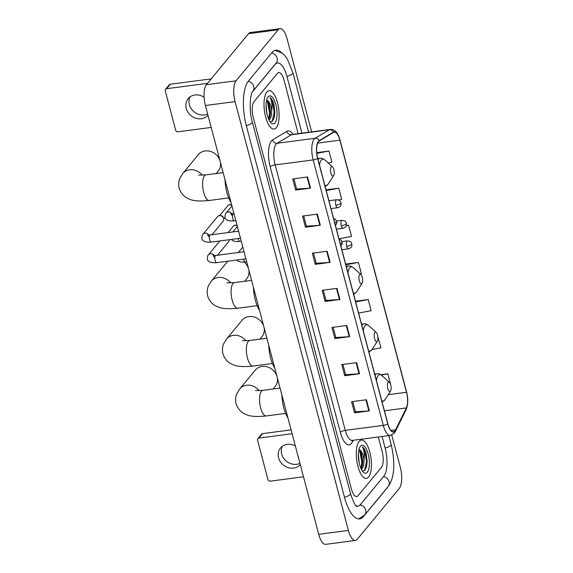 <?xml version="1.0" encoding="UTF-8"?>
<svg xmlns="http://www.w3.org/2000/svg" width="573" height="573" viewBox="0 0 573 573"><rect width="100%" height="100%" fill="white"/><g stroke="black" fill="none" stroke-linecap="round" stroke-linejoin="round"><path stroke-width="0.86" d="M368.575 477.058A19.346 7.184 82.5 0 0 370.473 455.134A19.346 7.184 82.5 0 0 361.348 440.057A19.346 7.184 82.5 0 0 359.156 441.418A19.346 7.184 82.5 0 0 357.258 463.342A19.346 7.184 82.5 0 0 366.383 478.419A19.346 7.184 82.5 0 0 368.575 477.058A19.346 7.184 82.5 0 0 370.473 455.134A19.346 7.184 82.5 0 0 361.348 440.057A19.346 7.184 82.5 0 0 359.156 441.418A19.346 7.184 82.5 0 0 357.258 463.342A19.346 7.184 82.5 0 0 366.383 478.419A19.346 7.184 82.5 0 0 368.575 477.058M276.265 127.693A19.346 7.184 82.5 0 0 278.17 105.769A19.346 7.184 82.5 0 0 269.045 90.684A19.346 7.184 82.5 0 0 266.853 92.045A19.346 7.184 82.5 0 0 264.948 113.97A19.346 7.184 82.5 0 0 274.073 129.054A19.346 7.184 82.5 0 0 276.265 127.693A19.346 7.184 82.5 0 0 278.17 105.769A19.346 7.184 82.5 0 0 269.045 90.684A19.346 7.184 82.5 0 0 266.853 92.045A19.346 7.184 82.5 0 0 264.948 113.97A19.346 7.184 82.5 0 0 274.073 129.054A19.346 7.184 82.5 0 0 276.265 127.693M394.912 430.832A12.9 4.792 -97.5 0 1 393.45 431.741A12.9 4.792 -97.5 0 1 387.835 423.726L317.7 158.27A12.9 4.792 -97.5 0 1 319.225 140.965L333.55 132.427A12.9 4.792 -97.5 0 1 334.281 132.17A12.9 4.792 -97.5 0 1 339.896 140.184L406.501 392.29A12.9 4.792 -97.5 0 1 406.343 407.933L395.549 429.822A12.9 4.792 -97.5 0 1 394.912 430.832M394.99 431.132A13.222 4.906 82.5 0 0 395.642 430.094L406.436 408.205A13.222 4.906 82.5 0 0 406.601 392.168L339.99 140.063A13.222 4.906 82.5 0 0 333.486 132.112L319.168 140.65A13.222 4.906 82.5 0 0 317.6 158.384L387.735 423.848A13.222 4.906 82.5 0 0 394.99 431.132M307.558 176.985L292.717 178.934L295.661 190.071L310.502 188.123L307.558 176.985M293.877 178.783L296.585 189.033L310 188.173A3.223 0.981 -14.8 0 0 310.502 188.123M296.57 188.968L295.661 190.071M317.37 214.116L302.53 216.057L305.466 227.202L320.314 225.253L317.37 214.116M303.683 215.906L306.39 226.163L319.813 225.304A3.223 0.981 -14.8 0 0 320.314 225.253M306.376 226.099L305.466 227.202M327.176 251.239L312.335 253.187L315.279 264.325L330.12 262.377L327.176 251.239M313.495 253.037L316.203 263.286L329.618 262.427A3.223 0.981 -14.8 0 0 330.12 262.377M316.189 263.229L315.279 264.325M366.419 399.753L351.571 401.694L354.515 412.832L369.356 410.891L366.419 399.753M352.732 401.544L355.439 411.794L368.862 410.934A3.223 0.981 -14.8 0 0 369.356 410.891M355.425 411.736L354.515 412.832M356.607 362.623L341.766 364.571L344.71 375.709L359.55 373.761L356.607 362.623M342.919 364.421L345.634 374.67L359.049 373.811A3.223 0.981 -14.8 0 0 359.55 373.761M345.612 374.606L344.71 375.709M346.794 325.493L331.953 327.441L334.897 338.579L349.738 336.63L346.794 325.493M333.114 327.29L335.821 337.54L349.236 336.68A3.223 0.981 -14.8 0 0 349.738 336.63M335.807 337.483L334.897 338.579M336.988 288.369L322.148 290.318L325.092 301.455L339.932 299.507L336.988 288.369M323.301 290.16L326.016 300.417L339.431 299.557A3.223 0.981 -14.8 0 0 339.932 299.507M325.994 300.352L325.092 301.455M253.982 101.765A12.09 4.491 82.5 0 0 253.23 117.379L351.421 489.02A12.09 4.491 82.5 0 0 356.685 496.533A12.09 4.491 82.5 0 0 358.061 495.688L381.446 467.346A12.09 4.491 82.5 0 0 382.198 451.732L378.302 436.984L382.198 451.732A12.09 4.491 82.5 0 1 381.446 467.346L358.061 495.688A12.09 4.491 82.5 0 1 356.685 496.533A12.09 4.491 82.5 0 1 351.421 489.02L253.23 117.379A12.09 4.491 82.5 0 1 253.982 101.765L277.368 73.423L253.982 101.765M298.153 133.652L284 80.084A12.09 4.491 82.5 0 0 278.736 72.57A12.09 4.491 82.5 0 0 277.368 73.423A12.09 4.491 82.5 0 1 278.736 72.57A12.09 4.491 82.5 0 1 284 80.084L298.153 133.652M338.407 199.934L341.73 199.297L338.786 188.159L326.037 189.828M328.121 162.897L331.917 162.166L328.981 151.028L316.726 152.64M358.598 313.073L371.161 310.681L368.217 299.543L355.468 301.212M371.977 349.523L380.966 347.804L377.865 336.688M390.722 384.941L387.835 373.797L380.852 374.713M338.98 238.819L351.543 236.427L348.599 225.289L346.336 225.583M360.073 273.794L361.348 273.55L358.404 262.413L345.655 264.089M358.404 262.413L345.848 264.812M368.217 299.543L355.654 301.935M387.835 373.797L381.317 375.036M348.599 225.289L346.285 225.726M338.786 188.159L326.23 190.558M328.981 151.028L316.797 153.356M301.928 133.158L286.958 76.503A21.767 8.086 82.5 0 0 277.482 62.98A21.767 8.086 82.5 0 0 275.011 64.513L252.414 91.895M355.94 505.751A21.767 8.086 82.5 0 0 357.946 506.124A21.767 8.086 82.5 0 0 360.41 504.598L383.803 476.256A21.767 8.086 82.5 0 0 385.149 448.15L382.069 436.49M311.662 131.883L287.037 38.67A16.123 5.988 82.5 0 0 280.018 28.65A16.123 5.988 82.5 0 0 278.184 29.782L236.09 80.8A16.123 5.988 82.5 0 0 235.088 101.614L348.391 530.44A16.123 5.988 82.5 0 0 355.41 540.454A16.123 5.988 82.5 0 0 357.237 539.322L399.338 488.311A16.123 5.988 82.5 0 0 400.334 467.489L391.753 435.022M280.018 28.65L250.329 32.546A16.123 5.988 82.5 0 0 248.503 33.678L206.402 84.689A16.123 5.988 82.5 0 0 205.406 105.511L318.703 534.33A16.123 5.988 82.5 0 0 325.722 544.35L355.41 540.454M281.3 52.408A34.666 12.871 82.5 0 0 275.799 50.188A34.666 12.871 82.5 0 0 271.874 52.63L248.489 80.972A34.666 12.871 82.5 0 0 246.333 125.731L344.531 497.371A34.666 12.871 82.5 0 0 359.622 518.916A34.666 12.871 82.5 0 0 363.554 516.474L386.94 488.132A34.666 12.871 82.5 0 0 387.699 487.093M358.369 454.375L359.235 463.142M362.344 471.02L364.779 470.497L366.613 466.744L366.025 452.649C364.965 449.662 363.733 447.757 362.344 446.94C364.099 449.662 364.65 454.203 364.005 460.556A10.078 3.739 82.5 0 0 359.371 449.762L361.162 451.911L362.831 461.294L362.301 465.756L361.054 468.721M364.005 460.556C363.998 464.56 363.261 467.41 361.785 469.115L361.405 469.445M361.004 468.614L361.835 461.953L359.493 450.02L358.934 449.655M367.3 472.231A14.11 5.236 82.5 0 0 368.174 454.017A14.11 5.236 82.5 0 0 360.431 446.245A14.11 5.236 82.5 0 0 360.109 446.689A14.11 5.236 82.5 0 0 358.669 459.918A14.11 5.236 82.5 0 0 363.468 472.331A14.11 5.236 82.5 0 0 367.3 472.231M362.344 446.94L364.206 449.397L366.548 461.337L364.514 470.727M366.025 452.649L367.135 461.258L366.555 466.959M360.396 450.614L362.423 461.874L362.029 466.694M299.958 463.385A12.9 11.317 39.5 0 1 281.687 454.002A12.9 11.317 39.5 0 1 282.288 446.324M295.353 445.952A12.9 11.317 -140.5 0 0 280.491 448.022A12.9 11.317 -140.5 0 0 278.564 457.791A12.9 11.317 -140.5 0 0 288.097 467.604A12.9 11.317 -140.5 0 0 300.273 464.574M258.924 438.087A2.013 1.769 -140.5 0 0 257.857 438.66L261.553 434.184A2.013 1.769 39.5 0 1 262.613 433.611L258.924 438.087L292.123 433.732M291.105 429.872L262.613 433.611M257.857 438.66A2.013 1.769 -140.5 0 0 257.556 440.186L267.956 479.537A2.013 1.769 -140.5 0 0 270.298 481.155L303.504 476.8M276.917 376.182A12.9 11.317 -140.5 0 0 267.161 366.835A12.9 11.317 -140.5 0 0 255.272 370.115L239.758 388.909A12.9 11.317 39.5 0 1 259.146 390.693M388.086 382.341A4.835 1.798 82.5 0 0 387.785 388.587A4.835 1.798 82.5 0 0 390.442 391.259A4.835 1.798 82.5 0 0 390.55 391.101A4.835 1.798 82.5 0 0 391.044 386.567A4.835 1.798 82.5 0 0 389.396 382.313A4.835 1.798 82.5 0 0 388.086 382.341M281.93 395.148A22.168 8.23 82.5 0 0 287.954 417.953M273.113 389.024L275.162 386.539A12.9 11.317 -140.5 0 0 277.232 377.363M263.738 326.281A12.9 11.317 -140.5 0 0 253.982 316.941A12.9 11.317 -140.5 0 0 242.085 320.221L226.571 339.015A12.9 11.317 39.5 0 1 245.96 340.799M374.9 332.447A4.835 1.798 82.5 0 0 374.599 338.693A4.835 1.798 82.5 0 0 377.256 341.358A4.835 1.798 82.5 0 0 377.363 341.2A4.835 1.798 82.5 0 0 377.858 336.666A4.835 1.798 82.5 0 0 376.217 332.412A4.835 1.798 82.5 0 0 374.9 332.447M268.744 345.247A22.168 8.23 82.5 0 0 274.775 368.059M259.927 339.123L261.983 336.638A12.9 11.317 -140.5 0 0 264.046 327.462M248.453 268.436A12.9 11.317 -140.5 0 0 244.256 262.112M227.961 261.188A12.9 11.317 -140.5 0 0 226.801 262.377L211.294 281.171A12.9 11.317 39.5 0 1 230.683 282.955M359.615 274.603A4.835 1.798 82.5 0 0 359.321 280.849A4.835 1.798 82.5 0 0 361.971 283.513A4.835 1.798 82.5 0 0 362.086 283.356A4.835 1.798 82.5 0 0 362.573 278.822A4.835 1.798 82.5 0 0 360.933 274.567A4.835 1.798 82.5 0 0 359.615 274.603M253.467 287.402A22.168 8.23 82.5 0 0 259.49 310.215M244.642 281.279L246.698 278.793A12.9 11.317 -140.5 0 0 248.761 269.618M219.989 160.698A12.9 11.317 -140.5 0 0 210.234 151.351A12.9 11.317 -140.5 0 0 198.337 154.631L182.823 173.426A12.9 11.317 39.5 0 1 202.212 175.209M331.151 166.858A4.835 1.798 82.5 0 0 330.85 173.103A4.835 1.798 82.5 0 0 333.507 175.768A4.835 1.798 82.5 0 0 333.615 175.617A4.835 1.798 82.5 0 0 334.109 171.076A4.835 1.798 82.5 0 0 332.462 166.822A4.835 1.798 82.5 0 0 331.151 166.858M224.996 179.657A22.168 8.23 82.5 0 0 231.019 202.47M216.179 173.54L218.227 171.048A12.9 11.317 -140.5 0 0 220.297 161.873M229.171 239.743A3.624 3.18 39.5 0 1 228.527 241.849L217.475 255.243M208.737 235.023A3.624 3.18 39.5 0 0 203.043 234.178L217.496 216.666A3.624 3.18 39.5 0 1 219.409 215.634A3.624 3.18 39.5 0 1 220.025 215.606A3.624 3.18 39.5 0 1 223.628 218.535A3.624 3.18 39.5 0 1 223.649 218.6A3.624 3.18 39.5 0 1 223.09 221.285L212.039 234.672M220.025 215.606L220.834 215.649A2.621 2.299 39.5 0 1 223.456 217.812L223.649 218.6M207.655 114.02A12.9 11.317 39.5 0 1 189.384 104.637A12.9 11.317 39.5 0 1 189.978 96.959M204.095 97.217A12.9 11.317 -140.5 0 0 188.18 98.656A12.9 11.317 -140.5 0 0 186.254 108.419A12.9 11.317 -140.5 0 0 195.787 118.239A12.9 11.317 -140.5 0 0 207.97 115.209M166.614 88.715A2.013 1.769 -140.5 0 0 165.554 89.288L169.243 84.818A2.013 1.769 39.5 0 1 170.31 84.238L166.614 88.715L207.512 83.35M211.201 78.881L170.31 84.238M165.554 89.288A2.013 1.769 -140.5 0 0 165.253 90.813L175.646 130.171A2.013 1.769 -140.5 0 0 177.995 131.783L211.193 127.428M266.058 105.002L266.932 113.776M270.033 121.648L272.469 121.132L274.302 117.379L273.722 103.283C272.655 100.289 271.43 98.384 270.033 97.568C271.788 100.296 272.347 104.838 271.702 111.191A10.078 3.739 82.5 0 0 267.068 100.397L268.852 102.546L270.52 111.928L269.99 116.383L268.744 119.356M271.702 111.191C271.695 115.187 270.95 118.045 269.475 119.743L269.095 120.072M268.694 119.248L269.532 112.587L267.19 100.647L266.631 100.282M274.99 122.866A14.11 5.236 82.5 0 0 275.864 104.651A14.11 5.236 82.5 0 0 268.128 96.873A14.11 5.236 82.5 0 0 267.799 97.324A14.11 5.236 82.5 0 0 266.366 110.553A14.11 5.236 82.5 0 0 271.165 122.959A14.11 5.236 82.5 0 0 274.99 122.866M270.033 97.568L271.903 100.031L274.245 111.964L272.211 121.361M273.722 103.283L274.832 111.893L274.252 117.594M268.092 101.249L270.119 112.509L269.718 117.329M353.19 440.272L352.402 441.876A20.155 7.485 -97.5 0 1 340.348 432.35L270.212 166.886A4.032 1.225 165.2 0 1 275.155 164.909L345.29 430.373A16.123 5.988 82.5 0 0 352.309 440.393L352.008 440.408M270.212 166.886A20.155 7.485 -97.5 0 1 271.459 140.865A20.155 7.485 -97.5 0 1 272.605 139.855L286.923 131.317A20.155 7.485 -97.5 0 1 293.039 134.326M276.15 144.095A16.123 5.988 82.5 0 0 275.155 164.909L313.152 159.924A16.123 5.988 -97.5 0 1 315.064 138.301L329.382 129.763A16.123 5.988 -97.5 0 1 330.299 129.441L292.302 134.419A16.123 5.988 82.5 0 0 291.385 134.748L277.067 143.286A16.123 5.988 82.5 0 0 276.15 144.095M387.735 423.848A4.032 1.225 -14.8 0 1 383.287 425.388A16.123 5.988 -97.5 0 0 390.306 435.408L394.26 433.124L395.363 431.397A4.032 3.273 -153.8 0 0 395.642 430.094M333.486 132.112A4.032 3.696 -120.8 0 0 329.382 129.763L291.385 134.748A4.032 3.696 59.2 0 1 286.923 131.317M395.363 431.397L406.157 409.502A4.032 3.273 -153.8 0 0 406.436 408.205M319.168 140.65A4.032 3.696 -120.8 0 0 315.064 138.301L277.067 143.286A4.032 3.696 59.2 0 1 272.605 139.855M317.6 158.384A4.032 1.225 165.2 0 1 313.152 159.924L383.287 425.388L345.29 430.373A4.032 1.225 165.2 0 0 340.348 432.35M352.402 441.876A4.032 3.273 26.2 0 1 352.252 440.401M339.896 140.184L317.643 143.1M395.549 429.822L390.929 430.43M406.343 407.933L384.419 410.805M406.501 392.29L388.229 394.682M336.494 288.434L339.431 299.557M346.3 325.557L349.236 336.68M356.112 362.688L359.049 373.811M365.918 399.818L368.862 410.934M326.682 251.303L329.618 262.427M316.869 214.18L319.813 225.304M307.064 177.05L310 188.173M246.304 125.602A6.446 1.963 -14.8 0 0 252.02 122.858A6.446 1.963 -14.8 0 0 252.313 121.985C248.489 109.873 250.559 92.454 252.8 91.308L276.25 62.901M248.209 81.323A6.446 5.658 39.5 0 1 253.767 86.423A6.446 5.658 39.5 0 1 252.8 91.308M271.588 52.981A6.446 5.658 39.5 0 1 277.153 58.088A6.446 5.658 39.5 0 1 276.193 62.966M274.911 50.395L282.331 53.146L284.867 55.595L287.309 58.947L292.932 72.764A6.446 1.963 165.2 0 1 292.638 73.63A6.446 1.963 165.2 0 1 286.923 76.374M388.802 435.602L391.13 444.412A6.446 1.963 165.2 0 1 390.829 445.278A6.446 1.963 165.2 0 1 385.113 448.022M391.13 444.412C394.733 459.754 395.506 476.528 388.114 486.592A6.446 5.658 -140.5 0 0 389.081 481.707A6.446 5.658 -140.5 0 0 383.516 476.6M358.712 518.945L364.729 514.934A6.446 5.658 -140.5 0 0 365.696 510.049A6.446 5.658 -140.5 0 0 360.109 504.942M344.495 497.242A6.446 1.963 -14.8 0 0 350.21 494.499A6.446 1.963 -14.8 0 0 350.504 493.632L252.313 121.985M205.406 105.511L235.088 101.614M206.402 84.689L236.09 80.8M248.503 33.678L278.184 29.782M318.703 534.33L348.391 530.44M363.189 516.524L363.554 516.474M285.598 413.405L266.259 415.941A12.9 4.792 -97.5 0 1 260.643 407.926A12.9 4.792 -97.5 0 1 261.446 391.273A12.9 4.792 -97.5 0 1 262.907 390.363L255.529 390.528M374.713 374.076L376.934 373.782C378.474 373.503 380.107 374.062 381.819 375.451A13.329 4.949 82.5 0 0 378.201 375.544A13.329 4.949 82.5 0 0 376.447 380.63M381.754 400.706A13.329 4.949 82.5 0 0 384.691 400.104A13.329 4.949 82.5 0 0 384.999 399.682L382.141 402.167M376.934 373.782A14.511 5.386 82.5 0 0 375.286 374.806A14.511 5.386 82.5 0 0 375.007 375.179M272.411 363.504L253.08 366.04A12.9 4.792 -97.5 0 1 247.464 358.025A12.9 4.792 -97.5 0 1 248.259 341.372A12.9 4.792 -97.5 0 1 249.721 340.462L242.35 340.634M361.534 324.175L363.748 323.881C365.295 323.602 366.921 324.16 368.632 325.557A13.329 4.949 82.5 0 0 365.015 325.65A13.329 4.949 82.5 0 0 363.261 330.728M368.568 350.805A13.329 4.949 82.5 0 0 371.505 350.203A13.329 4.949 82.5 0 0 371.813 349.781L368.955 352.266M363.748 323.881A14.511 5.386 82.5 0 0 362.107 324.905A14.511 5.386 82.5 0 0 361.821 325.285M257.134 305.66L237.795 308.195A12.9 4.792 -97.5 0 1 232.18 300.18A12.9 4.792 -97.5 0 1 232.982 283.528A12.9 4.792 -97.5 0 1 234.443 282.618L227.066 282.783M346.25 266.33L348.463 266.037C350.01 265.757 351.636 266.316 353.348 267.713A13.329 4.949 82.5 0 0 349.731 267.806A13.329 4.949 82.5 0 0 347.983 272.884M353.283 292.961A13.329 4.949 82.5 0 0 356.22 292.359A13.329 4.949 82.5 0 0 356.528 291.936L353.67 294.422M348.463 266.037A14.511 5.386 82.5 0 0 346.823 267.061A14.511 5.386 82.5 0 0 346.543 267.441M228.663 197.914L209.331 200.457A12.9 4.792 -97.5 0 1 203.709 192.435A12.9 4.792 -97.5 0 1 204.511 175.782A12.9 4.792 -97.5 0 1 205.972 174.88L198.595 175.044M317.779 158.585L319.999 158.298C321.539 158.019 323.172 158.571 324.884 159.967A13.329 4.949 82.5 0 0 321.267 160.06A13.329 4.949 82.5 0 0 319.512 165.139M324.819 185.215A13.329 4.949 82.5 0 0 327.756 184.613A13.329 4.949 82.5 0 0 328.064 184.191L325.206 186.683M319.999 158.298A14.511 5.386 82.5 0 0 318.352 159.315A14.511 5.386 82.5 0 0 318.072 159.695M340.262 243.661A4.032 1.225 -14.8 0 0 341.952 242.58A4.032 1.225 165.2 0 0 342.138 242.035L342.16 244.012L340.899 246.089M214.452 257.399L213.034 255.501L215.763 255.465A3.624 1.347 82.5 0 0 215.355 255.723A3.624 1.347 82.5 0 0 215.076 260.192A3.624 1.347 82.5 0 0 216.709 262.663C210.628 263.05 207.505 261.754 207.333 258.788C207.383 256.496 207.763 255.15 208.479 254.749A3.624 3.18 39.5 0 1 214.166 255.594M228.083 232.574L233.476 226.034A2.621 2.299 39.5 0 1 237.308 226.263M334.825 223.098A4.032 1.225 -14.8 0 0 336.516 222.009A4.032 1.225 165.2 0 0 336.702 221.465L336.723 223.441L335.463 225.518M209.016 236.828L207.598 234.937L210.327 234.901A3.624 1.347 82.5 0 0 209.919 235.152A3.624 1.347 82.5 0 0 209.639 239.629A3.624 1.347 82.5 0 0 211.272 242.093C205.191 242.479 202.068 241.19 201.897 238.218C201.947 235.926 202.326 234.579 203.043 234.178M219.674 215.606L228.047 205.463A2.621 2.299 39.5 0 1 231.872 205.693M346.715 246.369A4.032 1.497 82.5 0 0 348.47 248.868C353.312 246.949 351.543 245.466 351.843 243.847A4.032 1.225 165.2 0 1 351.657 244.385A4.032 1.225 -14.8 0 1 346.715 246.369A4.032 1.497 82.5 0 1 346.966 241.161A4.032 1.497 82.5 0 1 347.424 240.875C351.829 241.376 351.242 242.909 351.843 243.847M243.546 259.139A3.624 1.347 82.5 0 0 243.632 259.533A3.624 1.347 82.5 0 0 245.265 262.004L241.219 262.119L238.124 261.195L236.771 260.027M341.286 225.798A4.032 1.497 82.5 0 0 343.041 228.305C347.875 226.378 346.113 224.895 346.414 223.277A4.032 1.225 165.2 0 1 346.228 223.821A4.032 1.225 -14.8 0 1 341.286 225.798A4.032 1.497 82.5 0 1 341.537 220.591A4.032 1.497 82.5 0 1 341.988 220.311C346.393 220.813 345.806 222.338 346.414 223.277M238.11 238.576A3.624 1.347 82.5 0 0 238.196 238.962A3.624 1.347 82.5 0 0 239.829 241.434L235.782 241.548L232.688 240.631L231.334 239.464M335.85 205.227A4.032 1.497 82.5 0 0 337.604 207.734C342.446 205.814 340.677 204.325 340.978 202.706A4.032 1.225 165.2 0 1 340.792 203.25A4.032 1.225 -14.8 0 1 335.85 205.227A4.032 1.497 82.5 0 1 336.1 200.027A4.032 1.497 82.5 0 1 336.559 199.741C340.956 200.242 340.369 201.768 340.978 202.706M232.144 215.598L230.726 213.708L233.455 213.672A3.624 1.347 82.5 0 0 233.039 213.922A3.624 1.347 82.5 0 0 232.76 218.399A3.624 1.347 82.5 0 0 234.393 220.863C228.319 221.25 225.196 219.96 225.017 216.988C225.067 214.703 225.454 213.357 226.17 212.948A3.624 3.18 39.5 0 1 228.083 211.917A3.624 3.18 39.5 0 1 231.857 213.793M406.157 409.502C408.134 404.703 408.277 398.88 406.594 392.025L339.982 139.919C337.905 132.607 334.675 129.111 330.299 129.441M390.306 435.408L352.309 440.393M356.807 506.539C355.475 506.382 353.376 502.084 350.504 493.632M388.114 486.592L364.729 514.934M292.932 72.764L308.661 132.277M276.021 63.173L277.482 62.98M356.506 506.317L357.946 506.124M266.259 415.941C256.811 416.951 250.122 416.492 246.211 414.565C243.862 413.713 238.475 411.099 236.119 403.671C235.252 400.126 235.524 396.724 236.943 393.472L239.758 388.909M389.396 382.313L381.819 375.451M390.55 391.101L384.999 399.682M280.075 388.114L262.907 390.363M253.08 366.04C243.625 367.049 236.943 366.591 233.025 364.672C230.683 363.819 225.296 361.205 222.933 353.777C222.073 350.225 222.345 346.823 223.756 343.578L226.571 339.015M376.217 332.412L368.632 325.557M377.363 341.2L371.813 349.781M266.889 338.213L249.721 340.462M237.795 308.195C228.341 309.205 221.658 308.747 217.74 306.827C215.398 305.968 210.012 303.361 207.648 295.933C206.789 292.38 207.061 288.978 208.472 285.734L211.294 281.171M360.933 274.567L353.348 267.713M362.086 283.356L356.528 291.936M251.604 280.369L234.443 282.618M209.331 200.457C199.877 201.46 193.187 201.008 189.276 199.082C186.927 198.229 181.548 195.615 179.184 188.188C178.318 184.635 178.597 181.24 180.008 177.988L182.823 173.426M332.462 166.822L324.884 159.967M333.615 175.617L328.064 184.191M223.141 172.623L205.972 174.88M245.917 258.831L216.709 262.663M208.479 254.749L219.846 240.968M244.048 251.762L215.763 255.465M339.058 239.113L340.942 240.073L342.138 242.035M233.476 226.034L235.181 225.096L237.15 225.669M240.481 238.261L211.272 242.093M238.612 231.191L210.327 234.901M333.622 218.549L335.506 219.502L336.702 221.465M225.089 217.282L223.714 218.943M228.047 205.463L229.744 204.532L231.714 205.098M246.705 261.811L245.265 262.004M341.866 249.735L348.47 248.868M238.339 252.507L242.809 247.085M341.995 241.591L347.424 240.875M241.269 241.247L239.829 241.434M336.43 229.171L343.041 228.305M232.903 231.936L237.38 226.521M336.559 221.02L341.988 220.311M235.832 220.677L234.393 220.863M330.993 208.601L337.604 207.734M233.963 213.6L233.455 213.672M226.17 212.948L231.943 205.951M328.916 200.743L336.559 199.741"/></g></svg>

